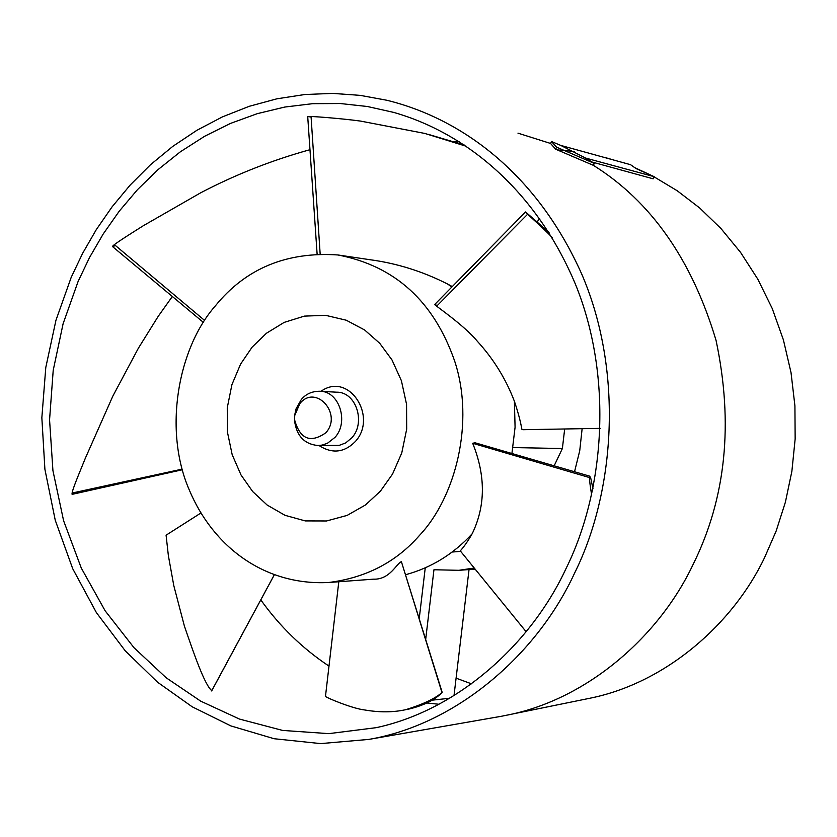<?xml version="1.0" encoding="UTF-8"?>
<svg xmlns="http://www.w3.org/2000/svg" width="837" height="837" viewBox="0 0 837 837"><rect width="100%" height="100%" fill="white"/><g stroke="black" fill="none" stroke-linecap="round" stroke-linejoin="round"><path stroke-width="1.26" d="M78.123 281.41L63.099 323.741L53.212 370.299L49.561 419.829L52.93 470.635L63.602 520.729L81.294 568.072L105.18 610.864L133.993 647.702L166.218 677.813L200.692 701.144L239.508 719.077L282.624 730.429L328.763 733.641L376.158 727.677C458.979 709.964 531.757 642.879 566.157 568.302C604.105 491.874 613.699 378.722 575.678 284.81C536.276 190.449 466.031 132.947 393.526 112.357L367.38 106.498L340.303 103.537L312.64 103.673L284.821 107.042L257.262 113.665L230.405 123.457L204.657 136.253L180.384 151.779L157.911 169.723L137.456 189.675L119.199 211.238L103.223 233.973L89.549 257.493L78.123 281.41M426.891 702.996L438.912 704.262M260.778 599.888C279.788 626.453 302.534 648.518 328.993 666.106M574.538 471.765L579.727 450.787L582.133 428.68M456.092 678.169L471.524 683.839M432.091 700.182L449.626 698.257M368.782 739.416C457.766 724.256 537.752 653.237 574.527 573.23C614.651 492.805 623.868 372.716 582.071 274.86C538.484 176.544 464.671 119.356 386.82 100.252L360.161 95.366L332.697 93.399L304.794 94.518L276.859 98.818L249.3 106.289L222.527 116.835L196.925 130.269L172.83 146.339L150.534 164.69L130.258 184.967L112.148 206.76L96.265 229.673L82.633 253.318L71.208 277.34L55.943 320.309L45.784 367.516L41.85 417.736L44.905 469.306L55.263 520.279L72.693 568.658L96.401 612.621L125.194 650.767L157.576 682.228L192.207 706.805L230.928 725.93L274.128 738.726L320.644 743.601L368.782 739.416L501.509 716.252L590.033 698.215C666.378 682.825 733.243 623.45 764.547 557.683L776.14 531.066L785.399 502.158L791.875 471.315L795.15 439.006L794.92 405.861L791.017 372.57L783.401 339.874L772.237 308.508L757.799 279.15L740.536 252.345L720.96 228.532L699.648 207.953L677.175 190.731L654.084 176.837M650.255 174.849L635.147 167.85M614.096 160.139L605.297 157.576M574.611 151.476L557.442 149.907M508.205 714.924C588.066 698.905 659.504 635.827 693.151 564.358C725.993 498.12 733.62 423.449 716.043 340.335C691.843 259.637 650.945 201.309 593.37 165.328L555.642 149.195L550.558 143.451L517.967 133.156M593.37 165.328L594.28 163.372L585.492 158.026L654.168 176.67L653.153 178.804L592.209 162.075M320.969 391.329C348.924 371.157 378.136 416.91 355.306 441.549C344.31 452.681 332.216 454.01 319.002 445.535M380.406 491.173L365.434 504.983L347.146 515.393L326.576 520.97L305.275 520.917L284.967 515.299L267.149 505.035L252.68 491.56L241.014 474.977L232.184 454.69L227.361 431.746L227.266 407.786L231.912 384.685L240.575 364.126L252.094 347.188L266.438 333.252L284.151 322.402L304.375 316.114L325.645 315.34L346.246 320.215L364.597 329.966L379.695 343.254L391.998 359.952L401.394 380.668L406.562 404.334L406.688 429.119L401.76 452.963L392.563 474.024L380.406 491.173M215.318 305.923C245.691 268.499 286.557 251.508 337.897 254.961C394.959 265.946 433.89 301.341 454.69 361.155C474.83 422.141 455.684 497.021 419.661 535.22C396.236 562.098 365.905 577.854 328.648 582.5C263.979 585.816 212.87 546.132 189.403 490.252C163.079 430.208 177.988 348.192 215.318 305.923M589.29 477.508L472.685 443.275C485.617 475.447 485.606 505.297 472.633 532.824L472.099 533.849C453.372 554.178 431.16 567.81 405.474 574.768M527.603 214.251L437.332 305.515L434.665 304.532C433.943 304.72 464.326 325.29 477.331 341.255C493.558 358.989 505.914 378.994 514.399 401.289L515.079 427.268L511.909 453.56M369.18 259.606C396.435 263.174 422.559 271.314 447.565 284.025L451.854 287.028M441.894 692.283L401.404 561.69C396.759 563.06 390 579.832 373.564 579.162L372.088 579.267M274.138 575.103L211.782 690.63C204.615 685.137 193.19 651.73 184.349 625.909L173.803 585.649L168.363 555.59L166.082 535.199L200.911 512.997M405.537 709.724L408.571 709.148C423.428 705.622 434.57 700.119 441.999 692.638L442.156 692.461C434.947 698.644 422.873 704.367 405.914 709.64C393.369 712.433 379.632 712.538 364.681 709.964C352.649 708.667 326.943 697.943 325.467 696.436L325.478 696.394M592.983 488.808L590.702 477.927L589.687 476.169C589.122 477.414 589.782 483.692 591.644 494.97M472.099 533.849C467.988 541.047 464.054 546.718 460.287 550.851L460.434 551.018M549.041 232.456L525.552 211.96C524.004 211.468 541.978 226.701 552.158 237.499M514.399 401.289C518.04 412.139 520.53 421.461 521.87 429.255L522.853 429.632M464.702 145.178L428.46 134.401M301.299 399.521C305.829 394.091 311.845 391.329 319.347 391.245C339.414 390.638 349.123 422.11 335.02 437.343L327.476 443.254L322.088 445.106L317.819 445.514C304.25 444.112 296.486 435.784 294.54 420.54L294.697 414.985L296.131 408.676L301.299 399.521M319.347 391.245L336.369 392.176C356.269 391.58 365.895 422.695 351.906 437.741L345.66 442.93L339.09 445.42L317.819 445.514M299.813 403.612C315.695 383.639 342.971 414.022 325.813 432.802C310.422 443.505 300.012 439.184 294.603 419.85L294.718 415.56L299.813 403.612M320.142 253.789L311.092 117.013L307.723 116.552C308.707 115.914 341.988 118.509 360.527 121.083L424.767 133.428L466.387 146.308M447.565 284.025L452.283 286.589M182.152 469.128L73.823 492.669L72.118 494.353C71.197 491.811 79.484 472.884 85.238 458.467L112.838 396.121L138.387 348.192L158.183 316.386L172.296 296.539M204.626 320.445L115.464 245.555L112.535 246.58C111.593 245.649 130.321 233.931 143.273 225.749L200.503 192.897C235.166 174.713 271.659 160.306 309.983 149.697M452.126 552.043L460.664 551.363M554.146 465.843L562.38 448.527L564.672 428.983M512.976 447.565L562.38 448.527M424.579 568.166L425.196 568.292L419.201 618.857M475.134 569.129L458.843 570.311L433.953 569.756L425.667 639.552M458.843 570.311L474.234 568.02M654.168 176.67L636.099 168.593L630.554 164.69L560.78 145.418L551.457 141.505L556.584 147.176L594.28 163.372M555.642 149.195L556.584 147.176M550.558 143.451L551.457 141.505M459.44 141.788L454.669 141.861M469.044 569.578L454.01 695.61M585.492 158.026L560.78 145.418M337.897 254.961L369.18 259.596M328.648 582.5L373.564 579.162M338.797 581.746L325.467 696.436M526.128 631.726L460.392 551.028M600.307 428.366L522.811 429.705M539.729 218.52L537.281 221.669M294.603 419.85L294.54 420.54M294.718 415.56L294.697 414.985M307.713 116.563L317.097 253.841M525.5 211.981L434.654 304.542M589.677 476.159L474.14 442.511M442.198 692.419L401.394 561.679M211.667 690.954L274.17 575.103M72.108 494.353L182.33 469.766M112.493 246.559L203.381 322.381M405.914 709.64L408.571 709.148"/></g></svg>
